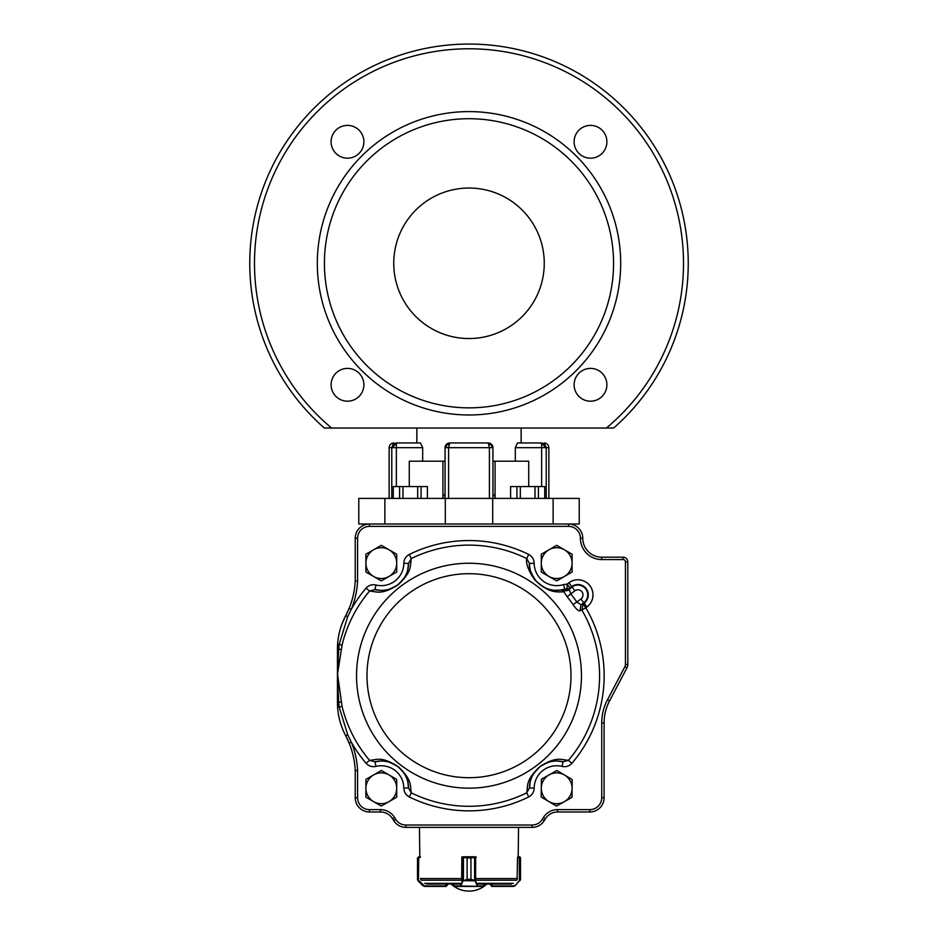 <?xml version="1.0" encoding="UTF-8"?>
<svg xmlns="http://www.w3.org/2000/svg" width="938" height="938" viewBox="0 0 938 938"><rect width="100%" height="100%" fill="white"/><g stroke="black" fill="none" stroke-linecap="round" stroke-linejoin="round"><path stroke-width="1.41" d="M613.675 428.021L324.325 428.021A219.246 219.246 0 0 1 310.666 111.645A219.246 219.246 0 0 1 627.334 111.645A219.246 219.246 0 0 1 613.675 428.021A219.246 219.246 0 0 0 627.334 111.645A219.246 219.246 0 0 0 310.666 111.645A219.246 219.246 0 0 0 324.325 428.021M574.115 141.779A16.392 16.392 0 0 0 590.506 158.182A16.392 16.392 0 0 0 606.898 141.779A16.392 16.392 0 0 0 590.506 125.387A16.392 16.392 0 0 0 574.115 141.779M331.102 141.779A16.392 16.392 0 0 0 347.494 158.182A16.392 16.392 0 0 0 363.885 141.779A16.392 16.392 0 0 0 347.494 125.387A16.392 16.392 0 0 0 331.102 141.779M331.102 384.803A16.392 16.392 0 0 0 347.494 401.194A16.392 16.392 0 0 0 363.885 384.803A16.392 16.392 0 0 0 347.494 368.399A16.392 16.392 0 0 0 331.102 384.803M574.115 384.803A16.392 16.392 0 0 0 590.506 401.194A16.392 16.392 0 0 0 606.898 384.803A16.392 16.392 0 0 0 590.506 368.399A16.392 16.392 0 0 0 574.115 384.803M620.686 263.297A151.686 151.686 0 0 0 469 111.599A151.686 151.686 0 0 0 317.314 263.297A151.686 151.686 0 0 0 469 414.983A151.686 151.686 0 0 0 620.686 263.297M324.419 263.297A144.581 144.581 0 0 1 541.285 138.085A144.581 144.581 0 0 1 541.285 388.496A144.581 144.581 0 0 1 324.419 263.297M393.749 263.297A75.251 75.251 0 0 1 506.626 198.117A75.251 75.251 0 0 1 506.626 328.464A75.251 75.251 0 0 1 393.749 263.297M396.364 486.564L396.364 447.684L422.675 447.684L420.517 442.947L396.364 442.947L416.859 442.947L416.859 428.021M422.675 447.684L422.675 461.203L445.058 461.203M445.937 444.94L448.258 443.205A4.737 4.737 -137.6 0 1 449.806 442.947A4.737 4.737 -132.4 0 0 445.058 447.684L448.587 447.684L449.806 442.947L488.194 442.947L449.806 442.947M492.063 444.94L489.742 443.205A4.737 4.737 132.3 0 0 488.194 442.947L489.413 447.684L448.587 447.684L448.587 498.406M521.141 428.021L521.141 442.947L541.636 442.947L517.483 442.947L515.325 447.684L515.325 461.203L492.942 461.203M492.942 498.406L492.942 447.684A4.737 4.737 137.6 0 0 491.547 444.342A4.737 4.737 132.3 0 0 491.348 444.143L491.547 444.342A4.737 4.737 137.6 0 0 488.194 442.947M357.601 538.224L355.232 538.224A14.222 14.222 0 0 1 369.455 524.014L358.785 524.014L358.785 498.406L579.215 498.406L579.215 524.014L568.545 524.014A14.222 14.222 0 0 1 582.768 538.224A18.959 18.959 0 0 0 601.727 557.195L623.067 557.195A4.737 4.737 0 0 1 627.803 561.932L627.803 664.467A7.105 7.105 0 0 1 626.983 667.774L609.559 700.885A47.404 47.404 0 0 0 604.095 722.964L604.095 797.757A14.222 14.222 0 0 1 589.873 811.98L557.535 811.98A14.222 14.222 0 0 0 545.424 818.757L544.274 820.621A14.222 14.222 0 0 1 532.163 827.386L405.837 827.386A14.222 14.222 0 0 1 393.726 820.621L392.576 818.757A14.222 14.222 0 0 0 380.465 811.98L369.455 811.98A14.222 14.222 0 0 1 355.232 797.757L355.232 770.508A82.954 82.954 0 0 0 349.124 743.06L345.7 735.755C340.904 726.469 338.196 716.89 337.598 707.029L337.598 644.371C338.196 634.51 340.904 624.931 345.7 615.645L349.124 608.34A82.954 82.954 0 0 0 355.232 580.892L355.232 538.224A14.222 14.222 0 0 1 369.455 524.014L568.545 524.014A14.222 14.222 0 0 1 582.768 538.224A18.959 18.959 0 0 0 601.727 557.195L601.727 559.564A21.328 21.328 0 0 1 580.399 538.224A11.854 11.854 0 0 0 568.545 526.382L369.455 526.382A11.854 11.854 0 0 0 357.601 538.224L357.601 580.95A85.323 85.323 0 0 1 351.316 609.243L347.693 616.688L339.181 644.336L338.747 648.733L337.457 648.885L337.598 644.371A71.1 71.1 0 0 0 337.457 648.885L337.457 649.096M445.304 498.406L445.304 524.014M541.636 442.947C544.943 442.947 544.943 442.947 541.636 442.947L541.636 447.684L546.221 447.684L544.884 444.342L541.636 442.947M422.675 461.203L409.273 461.203L409.273 486.564M445.058 498.406L445.058 447.684M396.364 444.342L393.96 445.069L393.468 447.684L396.364 447.684L396.364 442.947C393.057 442.947 393.057 442.947 396.364 442.947L393.116 444.342L391.779 447.684L389.129 447.684L389.129 498.406M515.325 461.203L528.727 461.203L528.727 486.564M393.96 445.069L393.116 444.342M446.042 447.684L446.687 445.069L448.95 444.342M446.687 445.069L446.453 444.342M489.413 498.406L489.413 447.684L491.958 447.684L491.547 444.342M491.313 445.069L489.05 444.342M544.532 447.684L544.04 445.069L544.884 444.342M544.04 445.069L541.636 444.342M445.058 495.088L443.053 495.088L443.053 498.406M494.947 498.406L494.947 495.088L492.942 495.088M495.076 461.203L495.076 498.406M492.696 524.014L492.696 498.406M535 498.406L535 486.564L544.72 486.564L544.72 498.406M538.412 498.406L538.412 486.564M520.32 498.406L520.32 486.564L516.908 486.564L516.908 498.406M520.32 486.564L535 486.564M510.589 498.406L510.589 486.564L516.908 486.564M399.588 498.406L399.588 486.564L417.68 486.564L417.68 498.406M403 498.406L403 486.564M421.092 498.406L421.092 486.564L417.68 486.564M393.28 498.406L393.28 486.564L399.588 486.564M421.092 486.564L427.411 486.564L427.411 498.406M420.447 857.25L417.492 857.965L417.492 879.293L418.172 880.97L417.492 879.293L424.48 885.929L446.16 885.929L447.344 885.226L446.16 886.41L424.586 886.41L446.101 886.41M420.939 879.492L420.447 878.32M418.512 857.25L420.318 856.781L418.665 856.781M417.492 857.965L417.492 879.293M424.48 885.929L422.944 885.718L424.586 886.41M417.492 879.481L417.504 857.789M418.254 880.641L422.909 885.718L418.407 881.181L418.747 856.781M423.144 885.378L423.261 886M513.414 886.41L515.091 885.718L513.414 886.41L491.84 886.41L490.656 885.226L492.18 885.929L492.18 884.042M520.508 879.492L515.056 885.718L520.508 879.293L520.508 857.965L519.488 857.25L517.553 857.25L517.061 879.492M492.04 886.41L513.52 885.929L491.84 885.929M518.198 856.781L519.312 856.781L518.198 856.781L518.538 827.386M519.335 856.781L520.051 857.039L519.488 857.25M520.508 857.965L520.18 880.512L519.84 856.898M514.739 886L519.394 880.852L519.253 856.781M475.472 880.641L470.935 879.293L475.472 880.641L477.43 885.929L483.902 885.906M454.027 885.906L454.027 884.042M476.211 857.25L470.958 857.965L475.179 856.781L462.868 856.781L467.112 857.965L467.112 879.293L462.962 880.97L467.089 879.293L467.089 857.965L461.836 857.25L461.684 879.492M461.895 857.25L475.613 857.25L475.648 880.852L462.575 880.641M483.961 884.042L483.48 886.41L454.449 886.41L453.98 884.042M483.902 884.042L483.457 886.41L454.027 885.929L460.593 885.929L462.399 880.852L462.434 857.25M475.179 856.781L476.105 856.957M461.895 857.027L462.856 856.781M474.593 880.512L474.593 857.039M477.02 885.378L475.191 881.181M463.454 857.039L463.454 880.512M462.856 881.181L461.004 885.378M426.485 884.042L459.995 884.042M447.309 884.042L445.785 884.042M478.005 884.042L511.515 884.042M337.762 642.319L337.598 644.371L342.065 645.039L337.539 674.164L342.065 706.361A130.581 130.581 0 0 0 369.56 760.331L374.907 761.785A27.261 27.261 0 0 1 408.558 788.002C407.28 782.21 410 778.505 398.31 766.979C383.83 757.834 380.945 761.691 374.907 761.785L376.009 766.393C372.116 767.225 368.798 766.194 366.078 763.298L369.56 760.331C376.771 759.956 381.449 755.782 398.474 766.885C412.638 780.475 409.953 785.821 411.278 792.833A130.581 130.581 0 0 0 526.722 792.833L529.442 788.002A27.261 27.261 0 0 1 563.093 761.785C557.16 761.609 554.241 758.068 540.206 766.581C527.789 778.388 530.826 782.116 529.442 788.002L534.179 788.049C534.027 792.035 532.221 794.99 528.739 796.937L526.722 792.833C528.117 785.751 525.221 780.182 540.159 766.405C556.797 755.981 561.323 759.909 568.44 760.331A130.581 130.581 0 0 0 581.888 610.075L583.026 603.978L585.84 607.777L579.895 610.896C578.406 611.107 576.12 609.02 573.036 604.611L576.8 602.032L581.021 604.787L579.895 610.896M573.036 604.611A126.009 126.009 0 0 0 567.185 596.72L563.879 591.866C558.004 591.69 549.645 594.235 534.812 579.954C528.457 570.855 525.761 563.726 526.722 558.567A130.581 130.581 0 0 0 411.278 558.567C409.883 565.649 412.779 571.219 397.841 584.995C381.203 595.419 376.677 591.491 369.56 591.069L374.907 589.615C380.84 589.791 383.759 593.332 397.794 584.82C410.211 573.012 407.174 569.272 408.558 563.398A27.261 27.261 0 0 1 374.907 589.615L376.009 585.007C372.105 584.175 368.786 585.206 366.078 588.103L369.56 591.069A130.581 130.581 0 0 0 342.065 645.039M408.558 563.398L411.278 558.567L409.261 554.464C405.779 556.398 403.973 559.365 403.821 563.339L408.558 563.398A27.261 27.261 0 0 1 374.907 589.615M529.442 563.398A27.261 27.261 0 0 0 538.987 583.846A27.261 27.261 0 0 1 529.442 563.398L534.179 563.339C534.027 559.353 532.209 556.398 528.739 554.464L526.722 558.567L529.442 563.398C528.669 567.525 530.849 573.353 535.997 580.856C549.656 593.285 554.78 589.697 559.904 590.19L564.852 589.123L563.433 584.597L567.127 584.093L569.941 587.892A4.737 4.678 28.3 0 1 566.974 588.783L563.879 591.866A4.737 4.491 83.2 0 0 559.904 590.19M561.991 766.393C565.895 767.225 569.214 766.182 571.922 763.298L568.44 760.331L563.105 761.785L561.991 766.393A22.512 22.512 0 0 0 534.179 788.049M403.821 788.049C403.973 792.047 405.791 795.002 409.261 796.937L411.278 792.833L408.558 788.002L403.821 788.049A22.512 22.512 0 0 0 376.009 766.393M337.457 674.188L338.724 649.178L337.457 649.319L337.457 702.515L337.457 648.885M342.065 706.361L339.181 707.064L338.747 702.668L337.457 702.515L338.724 702.222L337.457 677.201M562.777 589.685A4.737 4.338 77.1 0 1 565.086 589.838A4.737 4.631 -145 0 0 569.143 589.158L570.75 593.86A130.57 130.57 0 0 1 576.8 602.032L580.939 598.96A5.089 5.089 0 0 0 581.994 591.843A5.089 5.089 0 0 0 574.877 590.788L567.185 596.72M338.747 702.668L340.986 701.612M347.693 734.7L351.316 742.157L349.124 743.06A82.954 82.954 0 0 0 345.7 735.755L347.693 734.7L339.181 707.064L337.598 707.029L337.762 709.128M340.986 649.788L338.747 648.733M562.014 589.85A27.261 27.261 0 0 1 561.37 589.967A27.261 27.261 0 0 0 562.014 589.85A4.737 3.729 78.7 0 1 564.653 590.518A4.737 4.151 167.7 0 0 568.897 589.955M574.877 590.788L571.734 586.555L569.143 589.158L572.063 587A9.814 9.814 0 0 1 585.793 589.029A9.814 9.814 0 0 1 583.753 602.759L581.021 604.787L584.081 603.193A10.353 10.353 0 0 0 586.227 588.701A10.353 10.353 0 0 0 571.734 586.555L568.92 582.768L567.127 584.093L566.974 588.783L564.852 589.123A27.261 27.261 0 0 1 562.437 589.756A27.261 27.261 0 0 0 564.852 589.123M561.053 590.025A27.261 27.261 0 0 1 540.265 584.855A27.261 27.261 0 0 0 561.053 590.025M366.078 588.103A135.154 135.154 0 0 0 351.316 609.243L349.124 608.34A82.954 82.954 0 0 0 355.232 580.892L357.601 580.95M349.124 743.06A82.954 82.954 0 0 1 355.232 770.508L357.601 770.45L357.601 797.757A11.854 11.854 0 0 0 369.455 809.611L380.465 809.611A16.591 16.591 0 0 1 394.593 817.514L395.754 819.378A11.854 11.854 0 0 0 405.837 825.018L532.163 825.018A11.854 11.854 0 0 0 542.246 819.378L543.407 817.514A16.591 16.591 0 0 1 557.535 809.611L589.873 809.611A11.854 11.854 0 0 0 601.727 797.757L601.727 722.964A49.773 49.773 0 0 1 607.461 699.783L624.884 666.672A4.737 4.737 0 0 0 625.435 664.467L625.435 561.932A2.368 2.368 0 0 0 623.067 559.564L601.727 559.564M556.691 545.33L541.285 554.217L541.285 572.016L556.691 580.903L572.098 572.016L572.098 554.217L556.691 545.33M548.988 549.774A15.407 15.407 0 0 0 548.988 576.46A15.407 15.407 0 0 0 572.098 563.117A15.407 15.407 0 0 0 548.988 549.774M381.309 545.33L365.902 554.217L365.902 572.016L381.309 580.903L396.715 572.016L396.715 554.217L381.309 545.33M373.605 549.774A15.407 15.407 0 0 0 373.605 576.46A15.407 15.407 0 0 0 396.715 563.117A15.407 15.407 0 0 0 373.605 549.774M381.309 770.497L365.902 779.384L365.902 797.183L381.309 806.07L396.715 797.183L396.715 779.384L381.309 770.497M373.605 774.94A15.407 15.407 0 0 0 373.605 801.627A15.407 15.407 0 0 0 396.715 788.283A15.407 15.407 0 0 0 373.605 774.94M541.203 797.03L556.527 806.07L572.016 797.323L572.192 779.537L556.867 770.497L541.378 779.244L541.203 797.03M548.859 801.544A15.407 15.407 0 0 0 572.098 788.436A15.407 15.407 0 0 0 549.129 774.87A15.407 15.407 0 0 0 548.859 801.544M337.457 702.515A71.1 71.1 0 0 0 337.598 707.029M337.915 710.535A71.1 71.1 0 0 0 338.149 712.458M338.301 713.455A71.1 71.1 0 0 0 338.466 714.486M338.606 715.284A71.1 71.1 0 0 0 338.77 716.116M338.864 716.573L339.134 717.887A71.1 71.1 0 0 0 339.275 718.485L339.415 719.071M339.591 719.786A71.1 71.1 0 0 0 339.849 720.783M339.884 720.935L339.978 721.299A71.1 71.1 0 0 0 340.131 721.814M340.166 721.979L340.224 722.178A71.1 71.1 0 0 0 340.342 722.553L340.576 723.339A71.1 71.1 0 0 0 340.986 724.64M341.115 725.027A71.1 71.1 0 0 0 341.772 726.903M341.772 624.497A71.1 71.1 0 0 0 341.115 626.373L340.986 626.772A71.1 71.1 0 0 0 340.576 628.073L340.388 628.671M340.342 628.847A71.1 71.1 0 0 0 340.224 629.222L340.131 629.586A71.1 71.1 0 0 0 339.978 630.101L339.884 630.442M339.837 630.617A71.1 71.1 0 0 0 339.579 631.614L339.275 632.915A71.1 71.1 0 0 0 339.134 633.513L338.77 635.284A71.1 71.1 0 0 0 338.606 636.116L338.466 636.914A71.1 71.1 0 0 0 338.301 637.946L338.208 638.567M338.149 638.942A71.1 71.1 0 0 0 337.915 640.865M342.687 729.295L342.112 727.829M341.819 624.368L345.7 615.645A82.954 82.954 0 0 0 349.124 608.34M627.803 561.932A4.737 4.737 0 0 0 623.067 557.195A4.737 4.737 0 0 1 627.803 561.932L625.435 561.932M348.526 609.77L348.068 610.79M347.799 611.388L347.506 612.033M346.661 737.608L346.99 738.276M348.068 740.61L348.514 741.618M606.394 428.021A214.497 214.497 0 0 0 625.165 116.242A214.497 214.497 0 0 0 312.835 116.242A214.497 214.497 0 0 0 331.606 428.021M384.861 524.014L384.861 498.406M391.779 498.406L391.779 447.684L393.468 447.684M515.325 447.684L541.636 447.684L541.636 486.564M546.221 498.406L546.221 447.684L548.871 447.684L548.871 498.406M491.958 447.684L492.942 447.684M553.139 524.014L553.139 498.406M447.344 885.226L447.344 884.042L447.344 885.226L446.16 885.929M445.96 886.41L445.82 884.042M490.656 885.226L490.656 884.042L491.84 886.41M513.52 885.929L514.856 885.378M461.836 878.32L461.684 879.352M470.958 879.293L470.935 857.965L470.958 879.293L467.089 879.293M470.958 857.965L467.089 857.965M424.656 883.338L460.558 883.338M477.442 883.338L513.344 883.338M476.105 880.219L516.732 880.219M421.268 880.219L461.895 880.219M420.564 878.566L461.824 878.566M476.211 878.566L517.436 878.566M570.996 675.7A101.996 101.996 0 0 1 417.996 764.036A101.996 101.996 0 0 1 417.996 587.364A101.996 101.996 0 0 1 570.996 675.7M581.454 675.7A112.454 112.454 0 0 1 412.767 773.088A112.454 112.454 0 0 1 412.767 578.312A112.454 112.454 0 0 1 581.454 675.7M366.078 763.298A135.154 135.154 0 0 1 351.316 742.157A85.323 85.323 0 0 1 357.601 770.45M376.009 585.007A22.512 22.512 0 0 0 403.821 563.339M409.261 554.464A135.154 135.154 0 0 1 528.739 554.464M534.179 563.339A22.512 22.512 0 0 0 563.433 584.597M568.92 582.768A15.09 15.09 0 0 1 590.025 585.887A15.09 15.09 0 0 1 586.895 606.992L585.84 607.777A135.154 135.154 0 0 1 571.922 763.298M528.739 796.937A135.154 135.154 0 0 1 409.261 796.937M557.535 809.611L557.535 811.98A14.222 14.222 0 0 0 545.424 818.757L543.407 817.514M601.727 797.757L604.095 797.757A14.222 14.222 0 0 1 589.873 811.98L589.873 809.611M607.461 699.783L609.559 700.885A47.404 47.404 0 0 0 604.095 722.964L601.727 722.964M625.435 664.467L627.803 664.467A7.105 7.105 0 0 1 626.983 667.774L624.884 666.672M568.545 526.382L568.545 524.014A14.222 14.222 0 0 1 582.768 538.224A18.959 18.959 0 0 0 601.727 557.195M369.455 809.611L369.455 811.98A14.222 14.222 0 0 1 355.232 797.757L357.601 797.757M394.593 817.514L392.576 818.757A14.222 14.222 0 0 0 380.465 811.98L380.465 809.611M405.837 825.018L405.837 827.386A14.222 14.222 0 0 1 393.726 820.621L395.754 819.378M542.246 819.378L544.274 820.621A14.222 14.222 0 0 1 532.163 827.386L532.163 825.018M374.907 761.785A27.261 27.261 0 0 1 408.558 788.002M529.442 788.002A27.261 27.261 0 0 1 563.093 761.785M580.939 598.96L586.895 606.992M580.399 538.224L582.768 538.224M623.067 557.195L623.067 559.564M369.455 526.382L369.455 524.014M347.693 616.688L345.7 615.645M389.129 447.684C389.411 444.823 390.994 443.24 393.866 442.947M548.871 447.684C548.589 444.823 547.006 443.24 544.134 442.947M442.924 461.203L442.924 498.406M520.074 857.039L520.496 857.789M419.802 856.781L419.462 827.386M451.155 884.042A26.076 26.076 0 0 0 486.845 884.042"/></g></svg>
